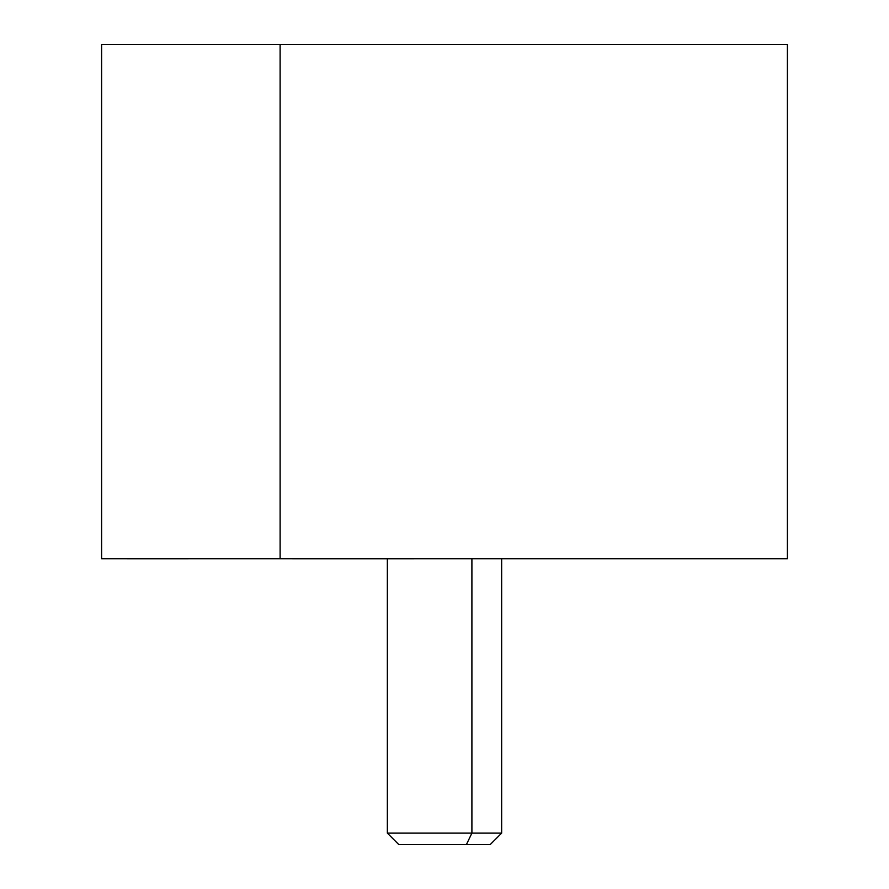 <?xml version="1.0" encoding="UTF-8"?>
<svg xmlns="http://www.w3.org/2000/svg" width="889" height="889" viewBox="0 0 889 889"><rect width="100%" height="100%" fill="white"/><g stroke="black" fill="none" stroke-linecap="round" stroke-linejoin="round"><path stroke-width="1.33" d="M101.613 44.461L280.113 44.461L280.113 558.792L101.613 558.792L101.613 44.461M280.113 44.461L787.387 44.461L787.387 558.792L280.113 558.792L280.113 44.461L784.154 44.461L292.437 44.45M280.113 558.792L127.327 558.803M422.586 844.55L466.414 844.55L471.903 833.115L466.414 844.55L490.217 844.55L501.652 833.115L471.903 833.115L471.903 558.803L471.903 833.115L387.348 833.115L501.652 833.115L501.652 558.803M292.437 558.803L596.563 558.792M466.414 844.55L398.783 844.55L387.348 833.115L387.348 558.803M596.563 44.45L127.327 44.45"/></g></svg>
